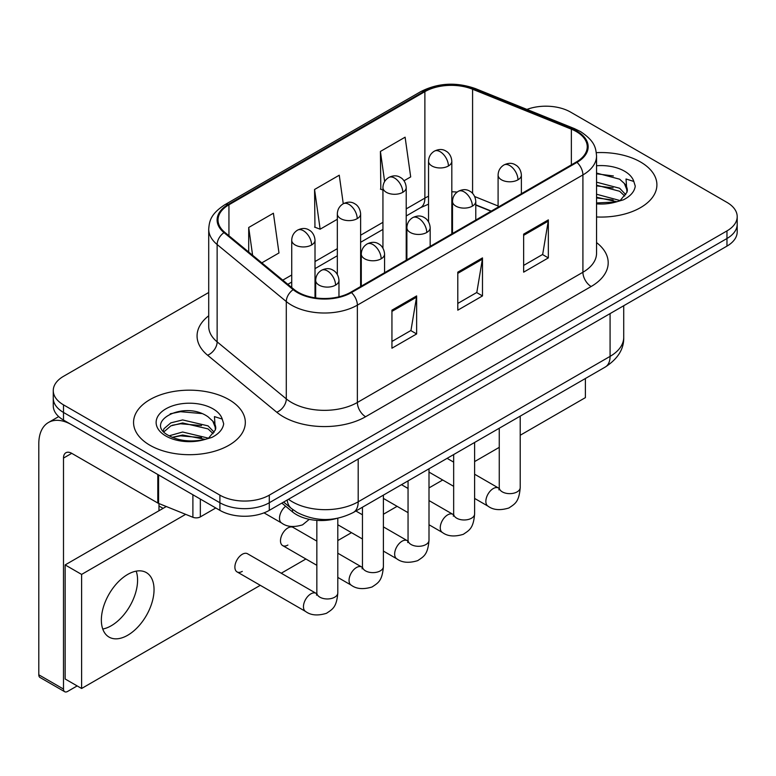 <?xml version="1.0" encoding="UTF-8"?>
<svg xmlns="http://www.w3.org/2000/svg" width="776" height="776" viewBox="0 0 776 776"><rect width="100%" height="100%" fill="white"/><g stroke="black" fill="none" stroke-linecap="round" stroke-linejoin="round"><path stroke-width="1.16" d="M491.033 211.237L475.775 205.068M336.27 518.552A34.92 20.166 180 0 1 292.552 511.937L281.843 503.11M640.539 162A55.882 32.262 0 0 0 596.327 152.659A55.882 32.262 0 0 1 640.539 162A55.882 32.262 0 0 1 656.903 184.804A55.882 32.262 0 0 0 640.539 162M228.949 399.621A55.882 32.262 0 0 0 168.053 392.627A55.882 32.262 0 0 0 133.559 422.435A55.882 32.262 0 0 0 149.933 445.249A55.882 32.262 0 0 0 210.82 452.243A55.882 32.262 0 0 0 245.323 422.435A55.882 32.262 0 0 0 228.949 399.621A55.882 32.262 0 0 0 168.053 392.627A55.882 32.262 0 0 0 133.559 422.435A55.882 32.262 0 0 0 149.933 445.249A55.882 32.262 0 0 0 210.82 452.243A55.882 32.262 0 0 0 245.323 422.435A55.882 32.262 0 0 0 228.949 399.621M576.335 131.581A37.248 21.505 180 0 1 587.238 146.79A37.248 21.505 180 0 1 576.335 161.99L350.781 292.212A37.248 21.505 180 0 1 293.929 289.341L224.768 232.315A37.248 21.505 180 0 1 218.027 219.986A37.248 21.505 180 0 1 228.939 204.777L424.879 91.646A37.248 21.505 180 0 1 472.584 89.24L571.359 129.165A37.248 21.505 180 0 1 576.335 131.581M576.985 131.202A38.179 22.048 0 0 0 571.893 128.729L473.118 88.803A38.179 22.048 0 0 0 424.22 91.267L228.28 204.398A38.179 22.048 0 0 0 224.002 232.625L293.163 289.652A38.179 22.048 0 0 0 351.441 292.591L576.985 162.378A38.179 22.048 0 0 0 576.985 131.202M208.715 292.494L63.496 376.331A34.92 20.166 0 0 0 53.263 390.59L53.263 405.8A34.92 20.166 0 0 0 63.496 420.058L219.899 510.356L219.899 502.751A34.92 20.166 0 0 0 269.291 502.751L726.966 238.513A34.92 20.166 0 0 0 737.2 224.254A34.92 20.166 0 0 1 726.966 238.513L269.291 502.751A34.92 20.166 0 0 1 219.899 502.751L63.496 412.454L219.899 502.751L219.899 495.146A34.92 20.166 0 0 0 269.291 495.146L726.966 230.909A34.92 20.166 0 0 0 737.2 216.649A34.92 20.166 0 0 0 726.966 202.391L570.564 112.093A34.92 20.166 0 0 0 526.923 109.416M53.263 398.195A34.92 20.166 0 0 0 63.496 412.454A34.92 20.166 0 0 1 53.263 398.195M391.938 310.177L391.938 348.201L416.634 333.942L416.634 295.918L391.938 310.177M391.938 341.459L410.96 330.469L416.537 297.189A9.312 5.374 -120 0 0 416.634 295.918M410.795 330.566L416.634 333.942M523.645 234.139L523.645 272.163L548.341 257.904L548.341 219.88L523.645 234.139M523.645 265.411L542.667 254.431L548.244 221.141A9.312 5.374 -120 0 0 548.341 219.88M542.502 254.528L548.341 257.904M457.791 272.163L457.791 310.177L482.488 295.928L482.488 257.904L457.791 272.163M457.791 303.435L476.813 292.455L482.391 259.165A9.312 5.374 -120 0 0 482.488 257.904M476.648 292.552L482.488 295.928M596.55 216.97A55.882 32.262 0 0 0 656.903 184.804A55.882 32.262 0 0 1 596.55 216.97M53.263 390.59A34.92 20.166 0 0 0 63.496 404.849L219.899 495.146M404.024 180.76L410.688 176.918L405.111 137.187L380.415 151.446L380.812 189.237M261.813 262.86L278.982 252.957L273.404 213.225L248.708 227.484L248.708 252.064M343.264 203.749L339.257 175.211L314.561 189.47L314.959 227.261M314.561 189.47L320.139 229.192L337.327 219.269M320.139 229.192L314.561 227.106M382.937 190.033L380.415 189.092M380.415 151.446L384.634 181.506M248.708 227.484L252.607 255.275M219.899 510.356A34.92 20.166 0 0 0 269.291 510.356L726.966 246.118A34.92 20.166 0 0 0 737.2 231.859L737.2 216.649M596.55 202.953L616.047 201.973L623.438 199.81C630.539 196.173 634.487 191.614 635.263 186.153L633.808 181.439L626.028 178.994L626.95 192.312L627.338 190.508A26.316 15.19 0 0 0 624.37 183.495L619.655 179.198L596.55 173.067M626.95 192.312L620.528 200.072M596.55 194.243L619.908 200.509M596.55 197.259L616.988 201.76M596.55 182.176L619.636 188.248L625.747 194.621M596.55 185.192L619.636 191.265L624.738 196.047M624.37 183.495L627.328 190.877M596.55 173.805L613.38 175.948M596.55 185.871L613.118 187.938M596.55 197.948L613.118 200.014M215.369 429.943L215.757 428.139A26.316 15.19 0 0 0 212.779 421.125L208.075 416.828C183.815 399.669 143.395 422.057 168.344 435.365C178.538 440.894 190.576 442.301 204.457 439.594L211.848 437.441C218.958 433.794 222.896 429.244 223.682 423.783L222.227 419.059L214.448 416.615L215.359 429.943L208.938 437.693M169.119 435.821L182.632 432.009L208.327 438.139M172.224 437.344L182.632 435.026L205.398 439.391M163.222 430.942L164.017 428.662L170.836 422.862L182.632 419.932L208.046 425.878L214.166 432.242M163.949 431.815L170.836 425.878L182.632 422.949L208.046 428.895L213.148 433.677M212.779 421.125L215.738 428.498M170.245 413.792L180.556 411.697L201.799 413.569M172.194 425.287L180.556 423.774L201.527 425.568M172.224 437.354L180.556 435.84L201.527 437.645M111.24 625.757A37.248 21.505 120 0 0 136.178 571.146A37.248 21.505 120 0 1 111.24 625.757A37.248 21.505 120 0 1 102.762 629.026A37.248 21.505 120 0 0 111.24 625.757M200.344 499.065L200.344 516.894L215.786 507.979M157.8 474.505L71.731 424.811A46.57 26.888 -120 0 0 48.442 422.503A46.57 26.888 -120 0 0 38.8 443.824L38.8 674.8L63.496 689.059L63.496 458.082A11.64 6.722 60 0 1 65.902 452.748A11.64 6.722 60 0 1 71.731 453.329L157.8 503.023L157.8 474.505A5.82 3.356 0 0 0 158.576 474.883M63.496 689.059A5.82 3.356 120 0 0 64.699 691.717L40.003 677.467A5.82 3.356 -60 0 1 38.8 674.8M64.699 691.717A5.82 3.356 120 0 0 67.609 691.435L77.163 685.916M158.983 510.744L158.983 503.566M200.344 516.894A5.82 3.356 180 0 1 192.894 517.272L158.576 503.401A5.82 3.356 180 0 1 157.8 503.023M237.049 571.902L305.618 611.488A10.476 6.053 -60 0 1 304.017 603.097A10.476 6.053 -60 0 1 310.856 593.863A10.476 6.053 -60 0 1 311.321 593.611A10.476 6.053 -60 0 1 316.094 593.339L247.525 553.754A10.476 6.053 120 0 0 242.287 554.277A10.476 6.053 120 0 0 235.448 563.502A10.476 6.053 120 0 0 237.049 571.902A10.476 6.053 120 0 0 242.287 571.378M316.841 541.115L293.134 527.428A10.476 6.053 120 0 0 287.896 527.942A10.476 6.053 120 0 0 281.048 537.176A10.476 6.053 120 0 0 282.648 545.577A10.476 6.053 120 0 0 287.896 545.053M127.701 635.253A37.248 21.505 120 0 0 152.038 602.428A37.248 21.505 120 0 0 146.325 572.581A37.248 21.505 120 0 0 127.701 574.424A37.248 21.505 120 0 0 103.363 607.249A37.248 21.505 120 0 0 109.076 637.106A37.248 21.505 120 0 0 127.701 635.253M520.211 435.258L585.385 397.632L585.385 378.504M185.658 514.342L81.606 574.424L81.606 688.487L260.29 585.317M281.251 573.221L305.899 558.992M337.803 540.571L351.499 532.666M383.402 514.245L397.108 506.33M429.002 487.92L442.708 480.005M474.611 461.584L499.259 447.354M166.297 506.515L65.145 564.918L65.145 678.981L81.606 688.487M81.606 574.424L65.145 564.918M292.552 509.395L292.552 511.937M596.55 242.587A58.21 33.601 180 0 1 591.147 286.509L365.603 416.731A11.64 6.722 60 0 1 357.367 402.472L582.912 272.26A46.57 26.888 0 0 0 596.55 253.248L596.55 155.908A46.57 26.888 180 0 1 582.912 174.92A11.64 6.722 -120 0 0 576.985 162.378M365.603 416.731A58.21 33.601 180 0 1 283.279 416.731A58.21 33.601 180 0 1 276.76 412.24L207.599 355.224A58.21 33.601 180 0 1 208.715 315.784M291.514 402.472A46.57 26.888 0 0 0 357.367 402.472L357.367 305.143A46.57 26.888 180 0 1 286.295 301.554L217.135 244.527A46.57 26.888 180 0 1 208.715 229.104L208.715 326.444A46.57 26.888 0 0 0 217.135 341.857L286.295 398.883A46.57 26.888 0 0 0 291.514 402.472M596.55 155.908C595.803 147.915 595.066 141.251 580.506 131.571L574.385 128.603A11.64 5.451 112 0 0 571.893 128.729M574.385 128.603L475.62 88.677C456.327 81.849 438.033 82.838 420.708 91.646A11.64 6.722 60 0 1 424.22 91.267M228.28 204.398A11.64 6.722 -120 0 0 224.768 204.767C210.645 214.03 209.365 220.995 208.715 229.104M224.002 232.625A11.64 7.789 129.5 0 0 217.135 244.527L217.135 341.857A11.64 7.789 -50.5 0 1 207.599 355.224M475.62 88.677A11.64 5.451 112 0 0 473.118 88.803M293.163 289.652A11.64 7.789 129.5 0 0 286.295 301.554L286.295 398.883A11.64 7.789 -50.5 0 1 276.76 412.24M351.441 292.591A11.64 6.722 60 0 1 357.367 305.143L582.912 174.92L582.912 272.26A11.64 6.722 60 0 0 591.147 286.509M269.291 495.146L269.291 510.356M726.966 230.909L726.966 246.118M63.496 404.849L63.496 420.058M228.939 204.777L228.939 235.758M571.359 129.165L571.359 164.871M472.584 89.24L472.584 193.389M498.095 206.009L474.728 196.561M457.142 192.079A37.248 21.505 0 0 0 451.816 191.808M428.536 196.26A37.248 21.505 0 0 0 424.879 198.113L406.217 208.88M424.879 91.646L424.879 198.113A20.952 12.096 60 0 1 420.543 207.696L406.217 215.97M382.937 222.324L360.617 235.215M337.327 248.66L315.007 261.541M291.727 274.985L282.774 280.146M491.286 211.091L476.755 205.213A20.952 9.816 -68 0 1 475.775 204.67M457.791 273.365L482.391 259.165M523.645 235.341L548.244 221.141M391.938 311.389L416.537 297.189M288.478 499.278A46.57 26.888 0 0 0 292.339 501.8A46.57 26.888 0 0 0 358.192 501.8L610.082 356.378A46.57 26.888 0 0 0 623.72 337.366C624.059 348.919 617.909 358.813 605.261 367.038L353.371 512.461A23.28 13.444 60 0 0 358.192 501.8L358.192 459.033M610.082 313.601L610.082 356.378A23.28 13.444 60 0 1 605.261 367.038M287.207 500.016A23.28 15.569 129.5 0 0 291.378 508.464L283.628 502.082M517.97 179.819A11.64 6.722 0 0 0 521.375 175.066C520.871 168.101 516.35 165.259 515.856 165.162C512.48 162.785 508.503 162.727 503.915 164.987A11.64 6.722 60 0 1 509.735 165.56A11.64 6.722 -120 0 1 517.97 179.819A11.64 6.722 0 0 1 501.5 179.819A11.64 6.722 0 0 1 498.095 175.066C498.27 170.652 500.21 167.296 503.915 164.987M474.611 498.425L488.036 506.175A10.476 6.053 -60 0 1 486.426 497.775A10.476 6.053 -60 0 1 493.274 488.55A10.476 6.053 -60 0 1 493.74 488.298A10.476 6.053 -60 0 1 498.512 488.026L474.611 474.223M498.92 489.86L499.259 487.6A10.476 6.053 -0 0 0 502.324 491.877A10.476 6.053 -0 0 0 516.661 492.13A10.476 6.053 -0 0 0 520.211 487.6C519.028 502.373 514.76 503.954 508.91 507.979C500.151 510.647 493.196 510.045 488.036 506.175M448.412 165.986A11.64 6.722 0 0 0 451.816 161.233C451.312 154.279 446.792 151.427 446.297 151.33C442.921 148.953 438.944 148.895 434.356 151.155A11.64 6.722 60 0 1 440.176 151.727A11.64 6.722 -120 0 1 448.412 165.986A11.64 6.722 0 0 1 431.951 165.986A11.64 6.722 0 0 1 428.536 161.233C428.711 156.82 430.651 153.464 434.356 151.155M472.361 206.144A11.64 6.722 0 0 0 475.775 201.391C475.271 194.436 470.741 191.585 470.246 191.488C466.88 189.111 462.894 189.053 458.315 191.313A11.64 6.722 60 0 1 464.135 191.885A11.64 6.722 -120 0 1 472.361 206.144A11.64 6.722 0 0 1 455.9 206.144A11.64 6.722 0 0 1 452.495 201.391C452.67 196.978 454.61 193.622 458.315 191.313M429.002 524.751L442.427 532.501A10.476 6.053 -60 0 1 440.826 524.11A10.476 6.053 -60 0 1 447.665 514.876A10.476 6.053 -60 0 1 448.13 514.624A10.476 6.053 -60 0 1 452.912 514.352L429.002 500.559M453.32 516.185L453.659 513.925A10.476 6.053 -0 0 0 456.725 518.203A10.476 6.053 -0 0 0 471.061 518.465A10.476 6.053 -0 0 0 474.611 513.925C473.418 528.698 469.16 530.28 463.311 534.315C454.552 536.973 447.597 536.371 442.427 532.501M426.761 232.48A11.64 6.722 0 0 0 430.166 227.727C429.671 220.762 425.141 217.92 424.647 217.814C421.271 215.447 417.294 215.388 412.706 217.639A11.64 6.722 60 0 1 418.526 218.221A11.64 6.722 -120 0 1 426.761 232.48A11.64 6.722 0 0 1 410.3 232.48A11.64 6.722 0 0 1 406.886 227.727C407.06 223.313 409 219.947 412.706 217.639M383.402 551.086L396.827 558.836A10.476 6.053 -60 0 1 395.217 550.436A10.476 6.053 -60 0 1 402.065 541.202A10.476 6.053 -60 0 1 402.531 540.95A10.476 6.053 -60 0 1 407.303 540.688L383.402 526.885M407.72 542.521L408.05 540.251A10.476 6.053 -0 0 0 411.125 544.529A10.476 6.053 -0 0 0 425.461 544.791A10.476 6.053 -0 0 0 429.002 540.251C427.818 555.024 423.56 556.605 417.701 560.641C408.942 563.308 401.987 562.697 396.827 558.836M381.161 258.806A11.64 6.722 0 0 0 384.566 254.053C384.062 247.088 379.542 244.246 379.037 244.149C375.671 241.772 371.694 241.714 367.106 243.974A11.64 6.722 60 0 1 372.926 244.547A11.64 6.722 -120 0 1 381.161 258.806A11.64 6.722 0 0 1 364.691 258.806A11.64 6.722 0 0 1 361.286 254.053C361.461 249.639 363.401 246.283 367.106 243.974M337.803 577.412L351.227 585.162A10.476 6.053 -60 0 1 349.617 576.762A10.476 6.053 -60 0 1 356.465 567.537A10.476 6.053 -60 0 1 356.931 567.285A10.476 6.053 -60 0 1 361.703 567.013L337.803 553.21M362.111 568.847L362.45 566.587A10.476 6.053 -0 0 0 365.515 570.864A10.476 6.053 -0 0 0 379.852 571.117A10.476 6.053 -0 0 0 383.402 566.587C382.209 581.36 377.951 582.941 372.102 586.966C363.343 589.634 356.388 589.033 351.227 585.162M335.552 285.131A11.64 6.722 0 0 0 338.966 280.379C338.462 273.424 333.932 270.572 333.438 270.475C330.062 268.098 326.085 268.04 321.497 270.3A11.64 6.722 60 0 1 327.317 270.873A11.64 6.722 -120 0 1 335.552 285.131A11.64 6.722 0 0 1 319.091 285.131A11.64 6.722 0 0 1 315.677 280.379C315.851 275.965 317.791 272.609 321.497 270.3M316.511 595.173L316.841 592.913A10.476 6.053 -0 0 0 319.916 597.19A10.476 6.053 -0 0 0 334.252 597.452A10.476 6.053 -0 0 0 337.803 592.913C336.609 607.686 332.351 609.267 326.492 613.302C317.743 615.96 310.778 615.358 305.618 611.488M402.802 192.312A11.64 6.722 0 0 0 406.217 187.559C405.712 180.604 401.192 177.762 400.688 177.655C397.322 175.289 393.345 175.221 388.757 177.481A11.64 6.722 60 0 1 394.577 178.063A11.64 6.722 -120 0 1 402.802 192.312A11.64 6.722 0 0 1 386.341 192.312A11.64 6.722 0 0 1 382.937 187.559C383.111 183.155 385.051 179.789 388.757 177.481M357.202 218.648A11.64 6.722 0 0 0 360.617 213.895C360.113 206.93 355.583 204.088 355.088 203.991C351.712 201.614 347.735 201.556 343.147 203.807A11.64 6.722 60 0 1 348.967 204.389A11.64 6.722 -120 0 1 357.202 218.648A11.64 6.722 0 0 1 340.742 218.648A11.64 6.722 0 0 1 337.327 213.895C337.502 209.481 339.442 206.115 343.147 203.807M311.603 244.974A11.64 6.722 0 0 0 315.007 240.22C314.503 233.266 309.983 230.414 309.488 230.317C306.113 227.94 302.136 227.882 297.548 230.142A11.64 6.722 60 0 1 303.368 230.714A11.64 6.722 -120 0 1 311.603 244.974A11.64 6.722 0 0 1 295.132 244.974A11.64 6.722 0 0 1 291.727 240.22C291.902 235.807 293.842 232.451 297.548 230.142M309.285 519.328L302.543 524.857C293.784 527.515 286.829 526.914 281.669 523.043A10.476 6.053 -60 0 1 279.496 518.252A10.476 6.053 -60 0 1 285.665 506.253M633.808 181.439A33.3 19.225 0 0 0 624.573 171.215A33.3 19.225 0 0 0 596.55 165.754M596.55 203.865A33.3 19.225 0 0 0 616.047 201.973M222.227 419.059A33.3 19.225 0 0 0 212.993 408.836A33.3 19.225 0 0 0 165.889 408.836A33.3 19.225 0 0 0 165.889 436.034A33.3 19.225 0 0 0 204.457 439.594M63.496 458.082L71.731 453.329M158.576 474.951L158.576 503.401M192.894 517.272L192.894 494.768M420.708 91.646L224.768 204.767M476.755 205.213L475.775 204.835M452.515 200.674L451.816 200.664M428.536 204.166L420.543 207.696M382.937 229.415L360.617 242.296M337.327 255.74L315.007 268.632M291.727 282.066L287.828 284.317M353.371 512.461C334.631 521.879 315.9 521.879 297.16 512.461L291.378 508.464M623.72 337.366L623.72 305.725M499.23 488.405L498.512 488.026M520.211 416.14L520.211 487.6M521.375 193.719L521.375 175.066M453.659 486.329L429.002 472.099M499.259 428.236L499.259 487.6M498.095 207.163L498.095 175.066M453.659 462.127L447.102 458.344M451.816 233.877L451.816 161.233M428.536 221.781L428.536 161.233M453.62 514.731L452.912 514.352M474.611 442.465L474.611 513.925M475.775 220.054L475.775 201.391M408.05 512.655L383.402 498.425M453.659 454.561L453.659 513.925M452.495 233.489L452.495 201.391M408.05 488.463L401.493 484.67M408.021 541.066L407.303 540.688M429.002 468.791L429.002 540.251M430.166 246.38L430.166 227.727M362.45 538.981L337.803 524.751M408.05 480.887L408.05 540.251M406.886 259.824L406.886 227.727M362.45 514.789L355.893 511.006M362.421 567.392L361.703 567.013M383.402 495.127L383.402 566.587M384.566 272.706L384.566 254.053M316.841 565.316L282.648 545.577M362.45 507.223L362.45 566.587M361.286 286.15L361.286 254.053M316.812 593.718L316.094 593.339M337.803 518.252L337.803 592.913M338.966 296.81L338.966 280.379M316.841 520.376L316.841 592.913M315.677 297.906L315.677 280.379M158.983 505.991L163.096 508.367M406.217 260.212L406.217 187.559M382.937 248.107L382.937 187.559M360.617 286.538L360.617 213.895M337.327 274.432L337.327 213.895M315.007 297.809L315.007 240.22M281.669 523.043L264.015 512.858M291.727 287.527L291.727 240.22M48.442 422.503L58.685 416.596"/></g></svg>
